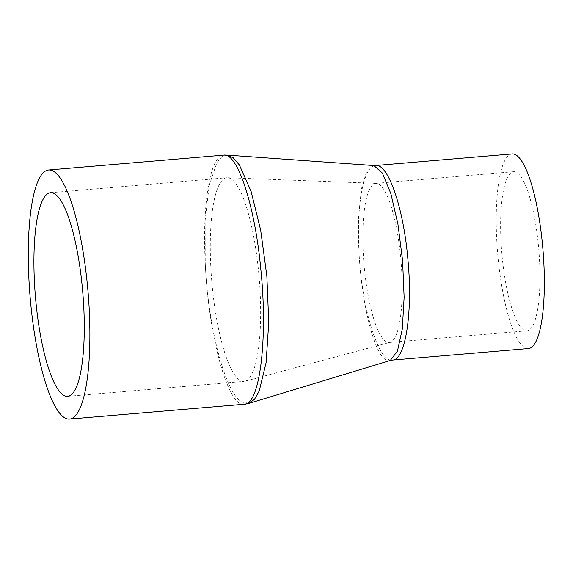 <?xml version="1.0" encoding="UTF-8"?>
<svg xmlns="http://www.w3.org/2000/svg" width="573" height="573" viewBox="0 0 573 573"><rect width="100%" height="100%" fill="white"/><g stroke="black" fill="none" stroke-linecap="round" stroke-linejoin="round"><path stroke-width="0.43" stroke-dasharray="2.87 2.15" d="M375.523 165.525C364.02 165.368 356.406 203.3 358.906 250.036C361.241 306.978 378.431 363.067 392.455 360.066L392.569 360.059M390.249 360.489L385.228 359.371C373.532 352.202 361.126 300.639 358.906 250.036L358.684 216.358L361.427 188.832L366.699 171.277L373.847 165.54M227.223 155.118L221.851 156.766L216.945 162.481L209.252 185.143L205.17 220.154L205.241 263.064C208.056 328.128 225.626 393.744 241.999 402.11L249.248 403.27M244.349 404.23L244.334 404.237C228.376 408.026 208.393 336.616 205.241 263.064C202.068 203.537 210.406 155.025 223.649 155.14M218.12 326.717A102.166 23.758 -94.8 0 0 244.105 381.367A102.166 23.758 -94.8 0 0 245.079 381.195A102.166 23.758 -94.8 0 0 260.178 293.054A102.166 23.758 -94.8 0 0 229.959 178.353A102.166 23.758 -94.8 0 0 227.517 177.745A102.166 23.758 -94.8 0 0 226.836 177.759A102.166 23.758 -94.8 0 0 212.433 210.363A102.166 23.758 -94.8 0 0 218.12 326.717M378.216 183.84A79.826 18.565 85.2 0 1 401.831 273.457A79.826 18.565 85.2 0 1 390.034 342.332A79.826 18.565 85.2 0 1 389.268 342.468A79.826 18.565 85.2 0 1 368.969 299.765A79.826 18.565 85.2 0 1 364.521 208.851A79.826 18.565 85.2 0 1 375.773 183.381A79.826 18.565 85.2 0 1 376.303 183.367A79.826 18.565 85.2 0 1 378.216 183.84M539.601 261.775A79.826 18.565 -94.8 0 0 513.544 171.692A79.826 18.565 -94.8 0 0 501.79 252.808A79.826 18.565 -94.8 0 0 527.038 330.779A79.826 18.565 -94.8 0 0 539.601 261.775M528.542 348.527A97.639 22.705 85.2 0 1 496.669 238.347A97.639 22.705 85.2 0 1 512.04 153.951M245.079 381.195L390.034 342.332M376.303 183.367L227.517 177.745M513.544 171.692L375.773 183.381M527.038 330.779L389.268 342.468M67.729 396.323L244.105 381.367M50.46 192.721L226.836 177.759"/><path stroke-width="0.86" d="M392.455 360.066L392.469 360.066C405.44 360.324 412.861 312.715 408.026 260.837C403.843 208.758 388.272 163.104 375.523 165.525L373.847 165.54L382.42 173.103L390.858 193.624L397.934 224.222L402.59 260.55L404.13 297.272L402.31 328.995L397.44 351.113L390.256 360.489L392.455 360.066M390.256 360.489L249.083 403.328L254.491 399.338L259.24 390.987L266.101 362.637L268.758 322.441L266.86 276.114L260.686 230.224L251.074 191.289L239.364 164.952L233.254 157.826L227.237 155.118L223.649 155.14C237.652 152.418 255.107 206.337 260.908 270.141C267.963 339.073 259.784 404.825 244.349 404.23L249.105 403.32M375.523 165.525L512.04 153.951A97.639 22.705 85.2 0 1 542.918 249.319A97.639 22.705 85.2 0 1 528.542 348.527L392.569 360.059M83.808 308.009A102.166 23.758 -94.8 0 0 50.46 192.721A102.166 23.758 -94.8 0 0 35.419 296.528A102.166 23.758 -94.8 0 0 67.729 396.323A102.166 23.758 -94.8 0 0 83.808 308.009M28.865 278.027A124.978 29.065 85.2 0 1 48.533 169.995A124.978 29.065 85.2 0 1 88.056 292.065A124.978 29.065 85.2 0 1 69.655 419.049A124.978 29.065 85.2 0 1 28.865 278.027M227.223 155.118L373.847 165.54M69.655 419.049L244.334 404.237M48.533 169.995L223.649 155.14"/></g></svg>
